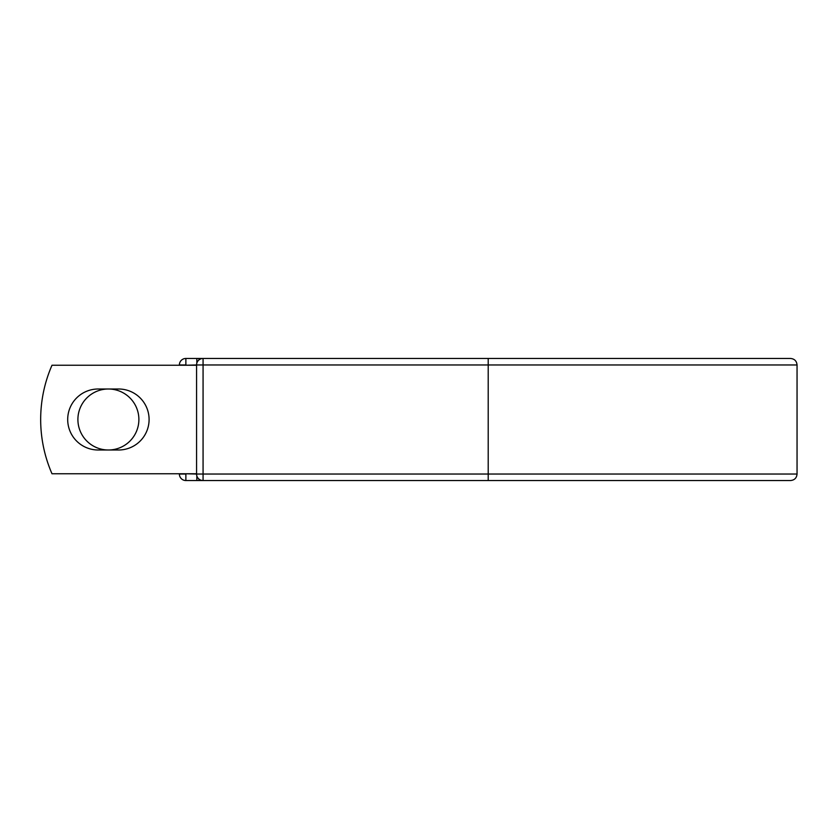 <?xml version="1.0" encoding="UTF-8"?>
<svg xmlns="http://www.w3.org/2000/svg" width="839" height="839" viewBox="0 0 839 839"><rect width="100%" height="100%" fill="white"/><g stroke="black" fill="none" stroke-linecap="round" stroke-linejoin="round"><path stroke-width="1.26" d="M67.697 419.5A30.498 30.498 0 0 0 98.194 449.998L118.593 449.998A30.498 30.498 0 0 0 149.09 419.5A30.498 30.498 0 0 0 118.593 389.002L98.194 389.002A30.498 30.498 0 0 0 67.697 419.5M77.901 419.5A30.498 30.498 0 0 1 108.388 389.002A30.498 30.498 0 0 1 138.886 419.5A30.498 30.498 0 0 1 108.388 449.998A30.498 30.498 0 0 1 77.901 419.5M488.204 358.463L203.069 358.463L203.069 364.965L797.05 364.965C796.662 361.011 794.491 358.84 790.537 358.463L488.204 358.463L488.204 480.537L185.87 480.537A6.513 6.513 0 0 1 179.368 474.035L179.368 473.762M179.368 365.238L179.368 364.965A6.513 6.513 0 0 1 185.87 358.463L196.829 358.463A6.513 6.513 0 0 1 199.955 359.249A6.513 6.513 0 0 0 196.829 358.463L203.069 358.463A6.513 6.513 0 0 0 196.567 364.965L185.87 365.238M488.204 480.537L790.537 480.537C794.491 480.16 796.662 477.989 797.05 474.035L797.05 364.965M185.87 473.762L196.567 474.035L196.567 364.965A6.513 6.513 0 0 1 203.069 358.463M196.567 473.762L51.997 473.762A135.645 135.645 0 0 1 51.997 365.238L196.567 365.238M196.829 480.537A6.513 6.513 0 0 0 199.955 479.751A6.513 6.513 0 0 1 196.829 480.537L196.829 475.891M196.567 474.035A6.513 6.513 0 0 0 203.069 480.537L203.069 474.035L196.567 474.035M179.368 364.965A6.513 6.513 0 0 1 185.87 358.463L185.87 364.965L179.368 364.965M185.87 480.537A6.513 6.513 0 0 1 179.368 474.035L185.87 474.035L185.87 480.537M196.567 364.965L203.069 364.965L203.069 474.035L797.05 474.035M196.829 363.109L196.829 358.463"/></g></svg>
